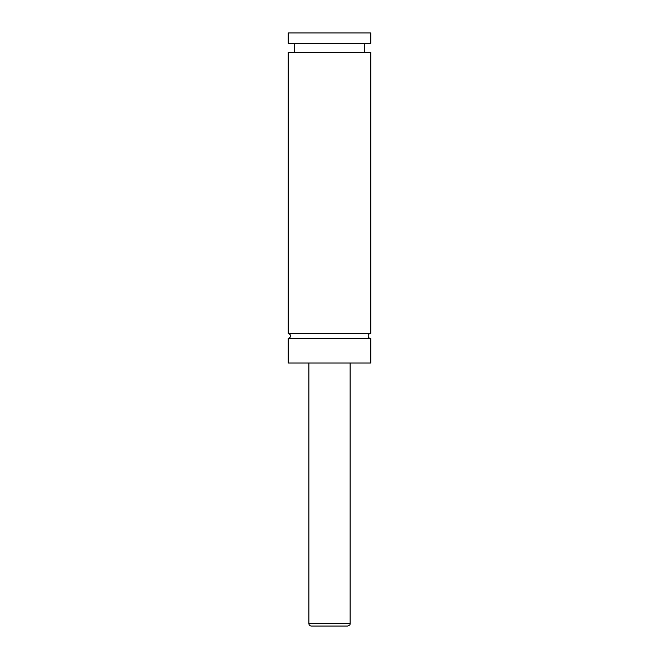 <?xml version="1.0" encoding="UTF-8"?>
<svg xmlns="http://www.w3.org/2000/svg" width="659" height="659" viewBox="0 0 659 659"><rect width="100%" height="100%" fill="white"/><g stroke="black" fill="none" stroke-linecap="round" stroke-linejoin="round"><path stroke-width="0.99" d="M288.238 338.528C291.566 336.807 291.566 335.085 288.238 333.372L370.762 333.372A2.578 2.578 0 0 0 368.183 335.95A2.578 2.578 0 0 0 370.762 338.528L370.762 363.027L288.238 363.027L288.238 338.528L370.762 338.528M347.548 626.05L311.452 626.05A2.578 2.578 0 0 1 308.873 623.472L350.127 623.472C349.517 624.271 351.329 624.6 347.548 626.05M350.127 363.027L350.127 623.472M288.238 333.372L288.238 52.292L370.762 52.292L370.762 333.372M288.238 32.95L370.762 32.95L370.762 43.263L288.238 43.263L288.238 32.95M308.873 623.472L308.873 363.027M364.312 52.292L364.312 43.263M294.688 52.292L294.688 43.263"/></g></svg>
